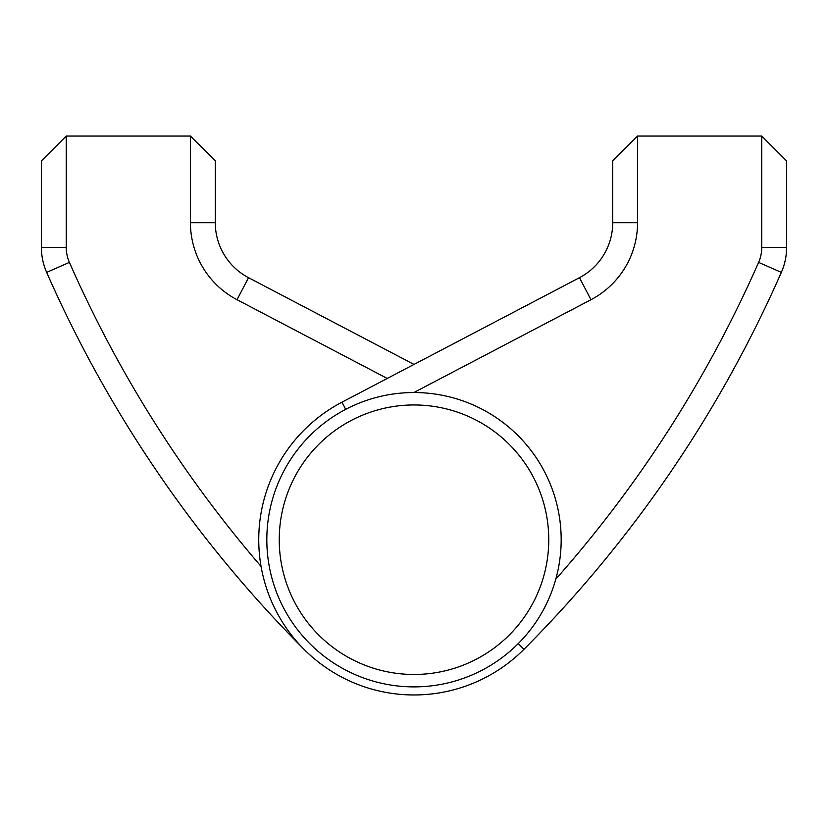 <?xml version="1.0" encoding="UTF-8"?>
<svg xmlns="http://www.w3.org/2000/svg" width="828" height="828" viewBox="0 0 828 828"><rect width="100%" height="100%" fill="white"/><g stroke="black" fill="none" stroke-linecap="round" stroke-linejoin="round"><path stroke-width="1.24" d="M414 364.423L248.545 277.701A62.1 62.1 0 0 1 215.28 222.784L215.28 160.901L190.44 136.061L66.24 136.061L41.4 160.901L41.4 247.386A62.1 62.1 0 0 0 46.658 272.381A1242 1242 0 0 0 304.062 649.328M215.28 222.763L215.28 222.701A62.1 62.1 0 0 0 248.545 277.701A62.1 62.1 0 0 1 215.28 222.701L190.44 222.701A86.94 86.94 0 0 0 237.015 299.705L387.245 378.448M786.6 160.901L786.6 247.386L786.6 160.901L761.76 136.061L637.56 136.061L612.72 160.901L612.72 222.701L612.72 160.901M612.72 222.763L612.72 222.763A62.1 62.1 0 0 1 579.455 277.701L341.923 402.211A155.25 155.25 0 0 0 288.993 631.785A155.25 155.25 0 0 0 523.938 649.328A1242 1242 0 0 0 781.342 272.381A62.1 62.1 0 0 0 786.6 247.386L761.76 247.386A37.26 37.26 0 0 1 758.603 262.383A1217.16 1217.16 0 0 1 555.785 579.176M579.455 277.701A62.1 62.1 0 0 0 612.72 222.701A62.1 62.1 0 0 1 579.455 277.701L590.985 299.705A86.94 86.94 0 0 0 637.56 222.701L637.56 136.061M266.823 539.711A147.177 147.177 0 0 0 414 686.888A147.177 147.177 0 0 0 561.177 539.711A147.177 147.177 0 0 0 414 392.534A147.177 147.177 0 0 0 266.823 539.711A147.177 147.177 0 0 0 414 686.888A147.177 147.177 0 0 0 561.177 539.711A147.177 147.177 0 0 0 414 392.534A147.177 147.177 0 0 0 266.823 539.711M41.4 247.386L66.24 247.386L66.24 136.061M46.658 272.381L69.397 262.383A37.26 37.26 0 0 1 66.24 247.386M261.058 566.404A1217.16 1217.16 0 0 1 69.397 262.383M248.545 277.701L237.015 299.705M190.44 136.061L190.44 222.701M761.76 136.061L761.76 247.386M413.876 392.534L590.985 299.705M523.938 649.328L518.224 643.625M786.6 247.386A62.1 62.1 0 0 1 781.342 272.381L758.603 262.383M341.995 402.17L345.669 409.353M612.72 222.701L637.56 222.701M414 674.468A134.757 134.757 0 0 0 548.757 539.711A134.757 134.757 0 0 0 414 404.954A134.757 134.757 0 0 0 279.243 539.711A134.757 134.757 0 0 0 414 674.468"/></g></svg>
